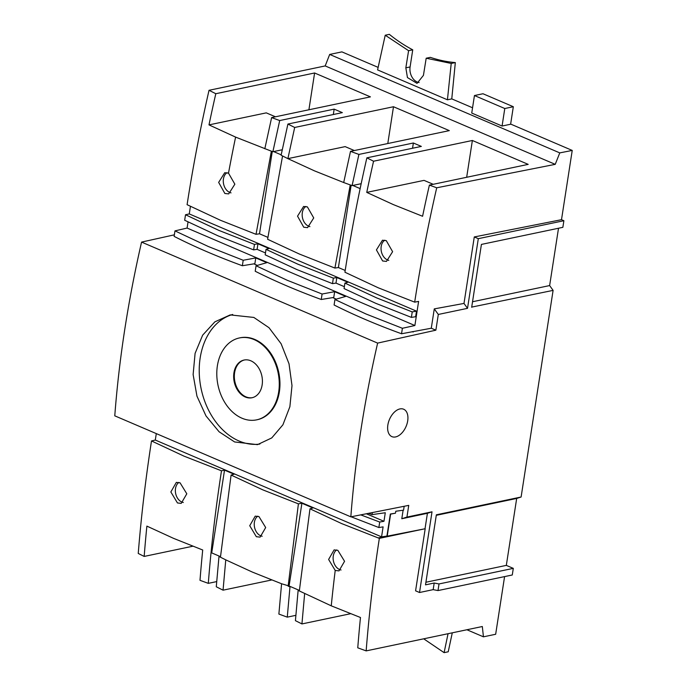 <?xml version="1.0" encoding="UTF-8"?>
<svg xmlns="http://www.w3.org/2000/svg" width="687" height="687" viewBox="0 0 687 687"><rect width="100%" height="100%" fill="white"/><g stroke="black" fill="none" stroke-linecap="round" stroke-linejoin="round"><path stroke-width="1.03" d="M407.7 420.848A14.916 9.017 -66.8 0 1 391.916 436.64A14.916 9.017 -66.8 0 1 387.854 425.013A14.916 9.017 -66.8 0 1 403.647 409.22A14.916 9.017 -66.8 0 1 407.7 420.848M221.489 470.81L183.97 456.125L151.501 440.942C145.635 478.873 141.213 516.375 138.242 553.447L144.167 556.427A1116.65 675.132 -66.8 0 1 146.881 526.113L173.493 538.333L202.708 550.004A1116.65 675.132 113.2 0 0 199.994 580.317L208.298 583.357A1115.456 674.411 -66.8 0 1 221.489 470.81L224.52 470.14L234.078 474.228L231.09 475.052L262.855 489.874L298.407 503.854L301.902 503.245L312.963 507.976L309.974 508.801L299.334 590.949L298.132 590.339L295.419 620.653L301.937 623.933L350.576 613.723M180.071 482.824L186.804 493.79L181.213 503.382L177.452 502.953L170.848 491.961L176.336 482.394L180.071 482.824M299.334 590.949L331.254 605.831L360.469 617.501A1116.65 675.132 113.2 0 0 357.764 647.815L366.154 650.89L482.317 626.518L483.442 636.823L466.902 629.756M335.213 570.459L328.618 559.458L334.105 549.892L337.841 550.33L344.565 561.296L338.983 570.888L335.213 570.459A1118.608 676.309 -66.8 0 0 331.254 605.831M510.647 124.072L572.228 150.427L561.502 219.694L563.881 220.716L478.307 238.672L467.521 308.334L438.306 314.457L435.867 330.189L377.627 343.105C364.11 401.989 355.179 459.895 350.834 516.839L408.748 505.374L406.936 517.079L432.02 511.815L419.525 592.512L415.583 590.82L425.193 528.732L379.344 538.359L341.74 523.623L309.974 508.801M344.926 272.224L378.245 287.793L414.682 302.143C420.556 264.203 427.907 226.092 436.717 187.791L429.392 185.104A1116.65 675.132 113.2 0 0 422.582 216.276L393.368 204.606L366.755 192.394A1116.65 675.132 -66.8 0 1 373.565 161.222L366.867 157.838A1115.456 674.411 113.2 0 0 344.926 272.224M382.633 260.983L376.424 249.905L382.479 240.218L386.274 240.639L392.612 251.691L386.455 261.404L382.633 260.983M209.028 90.298A1115.439 674.402 -66.8 0 0 187.087 204.683L220.484 220.287L256.028 234.319L271.365 151.183L235.607 137.108L208.994 124.888A1116.65 675.132 -66.8 0 1 215.804 93.715L209.028 90.298L325.191 65.926L329.683 54.436L559.776 152.892L555.225 164.348L436.717 187.791M228.505 173.141L234.851 184.193L228.685 193.897L224.864 193.485L218.655 182.399L224.718 172.72L228.505 173.141A1118.608 676.309 113.2 0 1 235.607 137.108M178.852 482.429A10.769 7.9 -101.9 0 0 175.511 492.725A10.769 7.9 -101.9 0 0 181.823 502.034A10.769 7.9 -101.9 0 0 183.309 502.48M336.621 549.926A10.769 7.9 -101.9 0 0 333.281 560.231A10.769 7.9 -101.9 0 0 339.593 569.54A10.769 7.9 -101.9 0 0 341.07 569.987M435.867 330.189L431.281 328.231L401.543 333.762A383.638 119.186 -171.2 0 1 365.338 319.489A383.638 119.186 -171.2 0 1 334.097 304.994L334.938 299.515L366.18 314.062L402.393 328.283L414.879 325.526L187.087 228.058L188.032 221.953M255.77 257.926L254.877 263.688L242.356 265.74A383.638 119.186 -171.2 0 1 207.577 251.992A383.638 119.186 -171.2 0 1 174.12 236.371L174.97 230.884L208.419 246.556L243.207 260.261L255.77 257.926L266.831 262.657L256.062 265.766L287.295 280.305L322.091 294.019L334.655 291.674L345.716 296.406L334.938 299.515M256.062 265.766L255.212 271.245A383.638 119.186 8.8 0 0 286.453 285.74A383.638 119.186 8.8 0 0 321.241 299.498L322.091 294.019M384.772 240.192A10.769 7.9 -101.9 0 0 381.173 250.472A10.769 7.9 -101.9 0 0 387.52 259.961A10.769 7.9 -101.9 0 0 388.799 260.373M227.002 172.686A10.769 7.9 -101.9 0 0 223.412 182.965A10.769 7.9 -101.9 0 0 229.75 192.454A10.769 7.9 -101.9 0 0 231.038 192.867M231.09 475.052L220.45 557.2L218.99 556.453L216.276 586.767L223.052 590.176L225.765 559.862L252.369 572.082L281.584 583.752L278.879 614.066L287.269 617.141L295.848 615.337M256.328 536.702L249.733 525.71L255.22 516.143L258.956 516.572L265.689 527.547L260.098 537.131L256.328 536.702M265.474 252.936L257.101 249.347L253.623 249.879L218.071 235.856L184.674 220.252L185.524 214.756L218.913 230.411L254.473 244.392L257.96 243.782L269.021 248.514L266.032 249.338L297.797 264.16L333.35 278.141L336.845 277.531L347.905 282.263L344.917 283.087L376.682 297.909L412.234 311.898L411.384 317.385L375.841 303.353L344.067 288.583L344.917 283.087M344.359 286.685L335.986 283.104L332.499 283.637L296.956 269.605L265.182 254.825L266.032 249.338M366.867 157.838L421.337 146.408L413.368 142.999L358.906 154.429L350.507 151.355L343.698 182.527L314.483 170.857L287.879 158.637L294.689 127.464L287.913 124.046L342.341 112.634L334.157 109.13L279.695 120.56L271.623 117.597L370.43 96.867L314.603 72.985L215.804 93.715M307.39 206.89L313.727 217.942L307.57 227.646L303.748 227.234L297.54 216.156L303.594 206.469L307.39 206.89M343.698 182.527L350.241 184.932L334.913 268.067L299.36 254.035L267.595 239.265L282.563 155.975L287.879 158.637L345.166 146.623L354.346 150.547M257.737 516.177A10.769 7.9 -101.9 0 0 254.396 526.474A10.769 7.9 -101.9 0 0 260.708 535.791A10.769 7.9 -101.9 0 0 262.185 536.238M305.887 206.444A10.769 7.9 -101.9 0 0 302.297 216.723A10.769 7.9 -101.9 0 0 308.635 226.212A10.769 7.9 -101.9 0 0 309.914 226.616M234.628 441.956L219.093 431.771L205.997 415.936L196.954 396.15L193.124 374.552L195.091 353.367L202.648 335.17L214.859 321.851L230.214 314.904L253.838 317.437L269.003 327.708L281.12 343.758L289.021 363.801L292.001 385.596L289.88 406.713L282.907 424.815L271.76 437.92L257.505 444.644L234.628 441.956M232.713 314.466A66.287 48.622 -101.9 0 0 199.333 374.862A66.287 48.622 -101.9 0 0 239.076 441.02A66.287 48.622 -101.9 0 0 259.866 444.051M254.121 339.593A41.847 30.692 78.1 0 1 279.248 382.401A41.847 30.692 78.1 0 1 256.629 419.851A41.847 30.692 78.1 0 1 241.953 418.203A41.847 30.692 78.1 0 1 216.817 375.394A41.847 30.692 78.1 0 1 239.445 337.944A41.847 30.692 78.1 0 1 254.121 339.593M239.445 337.944L240.124 337.798A41.847 30.692 78.1 0 1 254.8 339.447A41.847 30.692 78.1 0 1 279.935 382.255A41.847 30.692 78.1 0 1 257.307 419.705L256.629 419.851M250.841 360.804A19.262 14.126 -101.9 0 0 244.083 360.04A19.262 14.126 -101.9 0 0 233.666 377.283A19.262 14.126 -101.9 0 0 245.233 396.992A19.262 14.126 -101.9 0 0 251.992 397.747A19.262 14.126 -101.9 0 0 262.408 380.512A19.262 14.126 -101.9 0 0 250.841 360.804M244.417 359.979A19.262 14.126 -101.9 0 0 234.353 377.378A19.262 14.126 -101.9 0 0 245.92 396.846A19.262 14.126 -101.9 0 0 252.335 397.67M329.683 54.436L341.903 51.877L378.133 67.378M426.189 58.223L430.337 57.356A176.078 129.139 -101.9 0 0 455.326 62.586L451.771 98.885L447.435 99.795L451.213 63.444L426.189 58.223L423.432 75.364L417.043 83.367L407.443 77.562L405.837 67.833L408.593 50.692L385.227 35.217L389.34 34.35A176.078 129.139 -101.9 0 0 412.741 49.825L410.096 66.94A12.014 8.811 -101.9 0 0 419.13 82.543M451.771 98.885L472.553 107.773M563.881 220.716L562.859 227.328L481.415 244.417L471.677 307.295M558.514 228.239L549.634 285.569L553.104 290.378L521.107 497.019L516.684 498.444L506.319 565.384L513.301 568.364L512.279 574.985L437.997 590.571L433.162 589.644L434.193 583.031L439.019 583.95L513.301 568.364M504.584 576.599L495.662 634.264L483.442 636.823M452.286 632.821L448.225 651.783L444.103 652.65L448.053 633.706M174.361 234.825L141.565 242.099C128.04 300.983 119.109 358.889 114.772 415.833L350.834 516.839M156.301 433.6L155.296 440.049L151.501 440.942M423.707 638.816L444.103 652.65M379.344 538.359A1115.439 674.402 113.2 0 0 366.154 650.89M419.525 592.512L433.162 589.644M506.319 565.384L425.914 582.25M521.107 497.019L436.357 514.803L425.511 584.852L434.193 583.031M516.684 498.444L436.279 515.319M553.104 290.378L471.711 307.098M549.634 285.569L472.536 301.748M431.281 328.231L434.278 308.884L463.991 303.431L474.279 236.946L561.502 219.694M572.228 150.427L559.776 152.892M414.879 325.526L418.606 301.413L414.682 302.143M401.543 333.762L402.393 328.283M510.621 124.235L502.077 126.03L471.737 113.054L474.451 95.536L482.987 93.75L513.326 106.725L510.621 124.235M447.435 99.795L377.584 69.902L385.227 35.217M451.213 63.444L455.326 62.586M408.593 50.692L412.741 49.825M174.97 230.884L187.087 228.058M190.436 206.383L189.269 213.923L185.524 214.756M413.162 332.027L412.269 331.641M336.278 299.128L332.723 297.608M257.393 265.38L253.838 263.86M141.565 242.099L377.627 343.105M366.369 513.764L383.964 521.296L385.287 512.751L372.045 514.623L368.55 513.326M155.296 440.049L381.56 536.865L383.106 526.877L378.855 527.53L379.705 522.043L383.964 521.296M223.052 590.176L271.691 579.974M208.298 583.357L216.697 581.597M144.167 556.427L192.807 546.225M425.193 528.732L378.176 537.938L387.228 536.032L381.56 536.865M425.038 528.664L427.417 513.301L432.02 511.815M439.019 583.95L437.997 590.571M438.306 314.457L434.278 308.884M467.521 308.334L463.991 303.431M474.279 236.946L478.307 238.672M427.417 513.301L401.792 518.737L406.936 517.079M404.171 506.285L403.57 510.158L395.772 511.257L395.48 513.172L390.345 514.022L386.953 535.912M403.114 510.218L401.792 518.737M189.269 213.923L416.502 311.151L415.635 316.733L411.384 317.385M429.392 185.104L528.191 164.373L472.373 140.483L373.565 161.222M325.191 65.926L555.225 164.348M350.507 151.355L449.315 130.624L393.488 106.734L294.689 127.464M502.077 126.03L504.782 108.52L474.451 95.536M504.782 108.52L513.326 106.725M334.655 291.674L333.762 297.437L321.241 299.498M372.045 514.623L372.363 512.579M360.735 514.872L379.705 522.043M378.855 527.53L351.109 516.779M218.99 556.453L219.685 556.307L211.716 552.898L224.52 470.14M304.65 593.62L301.937 623.933M298.132 590.339L299.386 590.408M301.902 503.245L289.09 586.002L290.678 586.681L289.983 586.827L287.269 617.141M289.983 586.827L288.128 586.157L298.407 503.854M395.48 513.172L390.62 514.134L387.228 536.032M243.207 260.261L242.356 265.74M416.502 311.151L412.234 311.898M267.887 237.367L259.506 233.786L256.028 234.319M345.2 270.446L338.39 267.535L334.913 268.067M472.373 140.483L466.671 177.28M433.231 184.296L424.051 180.372L366.755 192.394M350.241 184.932L352.096 185.602L358.906 154.429M352.096 185.602L361.173 183.695M412.552 148.255L413.368 142.999M314.603 72.985L308.91 109.774M275.461 116.799L266.281 112.866L208.994 124.888M264.821 148.77L271.623 117.597M271.365 151.183L272.876 151.733L279.695 120.56M272.876 151.733L282.245 149.766M333.324 114.523L334.157 109.13M282.563 155.975L281.103 155.228L287.913 124.046M387.794 143.531L393.488 106.734M259.506 233.786L272.25 151.501M290.678 586.681L298.862 590.185M219.685 556.307L220.51 556.659M289.09 586.002L281.584 583.752M253.623 249.879L254.473 244.392M257.96 243.782L257.101 249.347M332.499 283.637L333.35 278.141M336.845 277.531L335.986 283.104M281.181 154.815L273.615 151.578M351.126 185.25L338.39 267.535M360.143 188.599L352.792 185.456M225.765 559.862L220.45 557.2M405.837 67.833L410.096 66.94"/></g></svg>
